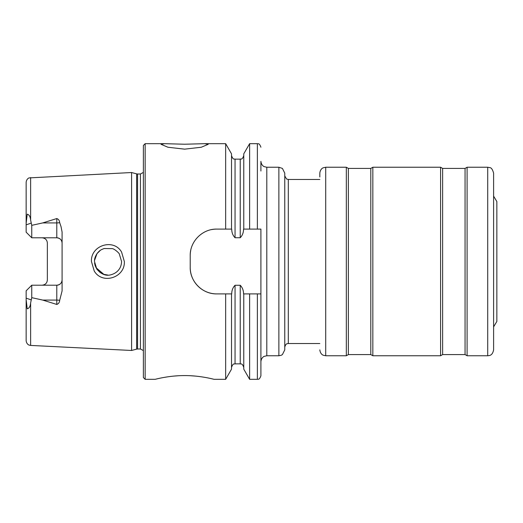 <?xml version="1.0" encoding="UTF-8"?>
<svg xmlns="http://www.w3.org/2000/svg" width="523" height="523" viewBox="0 0 523 523"><rect width="100%" height="100%" fill="white"/><g stroke="black" fill="none" stroke-linecap="round" stroke-linejoin="round"><path stroke-width="0.78" d="M121.584 252.066L124.343 261.5C125.239 277.635 102.247 284.963 94.212 270.966L91.447 261.5C90.538 245.267 113.694 238.089 121.584 252.066M121.584 261.5L119.316 253.988C119.329 253.276 114.504 248.83 112.262 248.628L104.09 248.536C100.586 250.007 100.135 249.981 97.16 253.42C95.186 256.407 94.297 259.101 94.493 261.5L96.775 269.031C101.403 274.516 106.346 276.366 111.608 274.568C114.929 273.529 117.485 271.692 119.29 269.044C120.682 267.057 121.447 264.54 121.584 261.5M184.619 149.153L167.948 147.244L161.058 144.322L164.529 143.675L184.619 144.23L204.709 143.675L208.187 144.322L201.29 147.244L184.619 149.153M278.877 355.758L278.877 167.242L282.413 168.419L284.767 173.133L284.767 349.867L282.413 354.581L281.263 355.254L278.877 355.758L266.802 355.758L266.802 167.242L264.213 166.641C264.285 166.765 261.284 165.516 260.912 161.352L260.912 171.008M496.85 201.558L493.607 196.138L496.85 201.558L496.85 321.442L493.607 326.862L496.85 321.442M178.376 375.749L173.407 376.129M168.105 376.769L163.699 377.482M184.619 375.579C168.824 375.488 154.808 379.443 155.168 379.325C154.821 379.443 168.837 375.488 184.619 375.579C200.453 375.494 214.423 379.45 214.077 379.325C214.417 379.443 200.44 375.488 184.619 375.579M59.674 222.635A5.302 1.811 0 0 1 56.785 222.922L56.785 237.788C60.067 238.155 61.832 239.926 62.087 243.09A5.302 5.302 0 0 0 56.785 237.788L31.746 237.788L31.746 225.341L42.729 222.922L56.785 218.555C58.576 219.222 59.537 220.582 59.674 222.635L61.06 226.714L62.087 232.081L62.087 290.919L59.674 300.365A5.302 1.811 0 0 0 56.785 300.078L56.785 304.445C58.576 303.778 59.537 302.418 59.674 300.365M95.951 267.626L103.887 274.398M107.81 275.046L103.685 274.333M103.659 274.32L100.815 272.967M99.945 272.372L97.017 269.384L95.166 265.736M95.121 265.586L94.571 262.991M131.6 261.5L131.6 172.525L136.647 173.878L136.647 349.122L131.6 350.475L131.6 261.5M143.38 261.5L143.38 145.446L145.152 143.675L145.152 379.325L143.38 377.554L143.38 261.5M257.375 379.325L249.628 379.325L249.628 293.9L257.375 293.9L257.375 379.325C258.048 378.75 259.055 380.731 260.912 375.789L260.912 229.1L249.628 229.1L249.628 143.675L257.375 143.675C258.048 144.25 259.055 142.269 260.912 147.211M62.087 279.91A5.302 5.302 0 0 1 56.785 285.212C60.067 284.845 61.832 283.074 62.087 279.91A5.302 5.302 0 0 1 56.785 285.212L31.746 285.212L31.746 297.659L42.729 300.078L56.785 304.445M42.056 237.788C45.338 238.161 47.109 239.926 47.358 243.09L47.358 279.91C47.109 283.074 45.338 284.839 42.056 285.212M31.746 237.788L26.15 232.192L26.15 223.288L27.216 214.169C29.19 214.685 30.327 216.653 30.628 220.072L31.746 225.341M249.628 229.1L243.561 229.1C243.548 232.585 242.437 235.461 240.234 237.73L235.049 237.73C232.84 235.442 231.728 232.565 231.722 229.1L216.725 229.1C202.46 228.819 189.927 241.345 190.215 255.61L190.215 267.39C189.934 281.603 202.394 294.174 216.725 293.9L231.722 293.9C231.735 290.415 232.846 287.539 235.049 285.27L240.234 285.27C242.437 287.532 243.548 290.409 243.561 293.9L249.628 293.9M225.655 229.1L225.655 143.675L204.709 143.675M231.512 293.9L231.512 369.166L225.655 379.325L225.655 293.9M225.655 379.325L214.077 379.325L211.907 378.796M195.89 376.135L190.372 375.723M30.628 302.928L30.628 345.422L29.131 345.095C29.465 345.291 26.562 344.474 26.15 340.715L26.15 299.712L27.216 308.832C29.19 308.315 30.327 306.347 30.628 302.928L31.746 297.659M31.746 285.212L26.15 290.808L26.15 299.712M26.15 223.288L26.15 182.285C26.562 178.526 29.465 177.709 29.131 177.905L131.6 172.525M243.77 229.1L243.77 153.834L249.628 143.675M231.512 229.1L231.512 153.834L225.655 143.675M257.375 293.9L260.912 293.9M249.628 379.325L243.77 369.166L243.77 293.9M100.318 250.36L97.036 253.59M97.017 253.616L94.526 260.454M221.732 229.1L216.725 229.1A26.51 26.51 0 0 0 211.534 229.61M190.732 250.399A26.51 26.51 0 0 0 190.215 255.61M190.215 267.39A26.51 26.51 0 0 0 216.725 293.9M319.821 176.964L319.821 173.133C320.253 168.857 323.214 167.733 323.162 167.824L325.711 167.242L325.711 355.758L323.286 355.235C323.338 355.3 320.331 354.326 319.821 349.867M325.711 167.242L346.331 167.242L346.331 355.758L348.37 354.581L370.8 354.581L372.84 355.758L440.588 355.758L442.628 354.581L465.058 354.581L467.098 355.758L487.717 355.758C489.41 355.535 492.424 355.764 493.607 349.867L493.607 173.133C492.574 169.491 491.319 167.661 489.842 167.641L487.717 167.242L487.717 355.758M346.331 167.242L348.37 168.419L370.8 168.419L372.84 167.242L372.84 355.758M372.84 167.242L440.588 167.242L440.588 355.758M440.588 167.242L442.628 168.419L465.058 168.419L467.098 167.242L467.098 355.758M493.607 314.473L493.607 344.709M319.821 179.467L288.304 179.467L288.304 343.533L287.617 343.604C287.421 343.971 286.088 342.82 284.767 347.069M137.562 173.996L140.439 173.996L140.439 349.004L137.562 349.004L137.562 173.996L136.647 173.878M30.628 220.072L30.628 177.578M257.375 229.1L257.375 143.675M240.234 237.73L240.234 159.142C240.926 158.561 241.914 160.548 243.77 155.606M235.049 237.73L235.049 159.142C234.402 158.58 233.369 160.548 231.512 155.606M243.77 367.394C241.914 362.452 240.907 364.426 240.234 363.858L240.234 285.27M240.234 363.858L235.049 363.858L235.049 285.27M42.729 222.922L56.785 222.922L56.785 218.555M31.164 223.125L26.15 224.838M56.785 285.212L56.785 300.078L42.729 300.078M31.164 299.875L26.15 298.162M348.37 168.419L348.37 354.581M370.8 168.419L370.8 354.581M442.628 168.419L442.628 354.581M465.058 168.419L465.058 354.581M137.562 349.004L136.647 349.122M140.439 349.004L143.38 350.587M278.877 167.242L266.802 167.242M266.802 355.758L264.213 356.359C264.285 356.235 261.284 357.484 260.912 361.648M164.529 143.675L145.152 143.675M155.168 379.325L145.152 379.325M30.628 345.422L131.6 350.475M240.234 159.142L235.049 159.142M235.049 363.858C234.376 364.426 233.369 362.452 231.512 367.394M140.439 173.996L143.38 172.413M288.304 343.533L319.821 343.533M288.304 179.467L286.532 178.99L284.767 175.931M325.711 355.758L346.331 355.758M467.098 167.242L487.717 167.242"/></g></svg>
